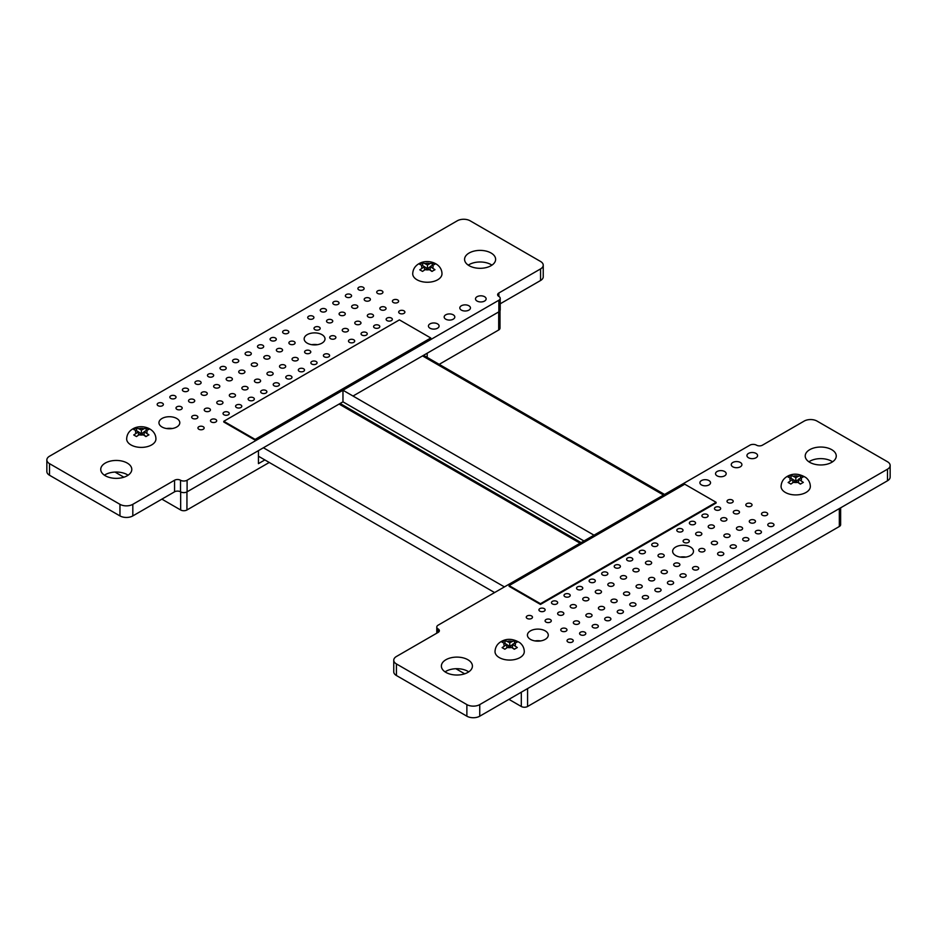 <?xml version="1.0" encoding="UTF-8"?>
<svg xmlns="http://www.w3.org/2000/svg" width="937" height="937" viewBox="0 0 937 937"><rect width="100%" height="100%" fill="white"/><g stroke="black" fill="none" stroke-linecap="round" stroke-linejoin="round"><path stroke-width="1.41" d="M470.14 220.804L540.579 261.482A9.101 5.259 180 0 1 543.237 265.194A9.101 5.259 180 0 1 540.567 268.907L498.859 293A4.205 2.436 0 0 0 497.629 294.71A4.205 2.436 0 0 0 498.859 296.432A4.662 2.694 180 0 1 500.217 298.341A4.662 2.694 180 0 1 498.859 300.238L342.977 390.237L594.023 535.179L749.905 445.169A4.685 2.706 180 0 1 756.499 445.169A4.193 2.424 0 0 0 762.449 445.169L804.169 421.088A9.112 5.259 180 0 1 817.041 421.088L887.491 461.754A9.112 5.259 180 0 1 890.15 465.478A9.112 5.259 180 0 1 887.491 469.191L479.744 704.601A9.112 5.259 180 0 1 466.872 704.601L396.421 663.935A9.101 5.259 180 0 1 393.751 660.222A9.101 5.259 180 0 1 396.421 656.497L438.141 632.405A4.193 2.424 0 0 0 439.383 630.695A4.193 2.424 0 0 0 438.141 628.973A4.662 2.694 180 0 1 436.783 627.076A4.662 2.694 180 0 1 438.141 625.166L594.011 535.179L342.965 390.237L187.095 480.236A4.662 2.694 180 0 1 180.513 480.236A4.205 2.436 0 0 0 174.551 480.236L132.82 504.329A9.101 5.259 180 0 1 119.959 504.329L49.52 463.651A9.101 5.259 180 0 1 46.85 459.938A9.101 5.259 180 0 1 49.52 456.225L457.268 220.804A9.089 5.247 180 0 1 470.14 220.804M543.237 265.194L543.237 276.79A9.101 5.259 180 0 1 540.567 280.503L500.217 303.799M500.217 298.341L500.217 309.924A4.662 2.694 180 0 1 498.859 311.834L353.015 396.035M890.15 465.478L890.15 477.062A9.112 5.259 180 0 1 887.491 480.775L479.744 716.196A9.112 5.259 180 0 1 466.872 716.196L396.421 675.518A9.101 5.259 180 0 1 393.751 671.806L393.751 660.222M583.974 540.977L342.965 401.832L342.965 390.237M342.965 401.832L187.095 491.82A4.662 2.694 180 0 1 180.513 491.82A4.205 2.436 0 0 0 174.551 491.82L132.82 515.912A9.101 5.259 180 0 1 119.959 515.912L49.52 475.246A9.101 5.259 180 0 1 46.85 471.522L46.85 459.938M377.634 293.445A3.104 1.792 0 0 0 381.019 293.831A3.104 1.792 0 0 0 382.94 292.18A3.104 1.792 0 0 0 379.836 290.376A3.104 1.792 0 0 0 376.721 292.18A3.104 1.792 0 0 0 377.634 293.445M346.268 297.064A3.104 1.792 0 0 0 349.653 297.451A3.104 1.792 0 0 0 351.574 295.799A3.104 1.792 0 0 0 348.47 294.007A3.104 1.792 0 0 0 345.366 295.799A3.104 1.792 0 0 0 346.268 297.064M358.812 289.826A3.104 1.792 0 0 0 362.197 290.212A3.104 1.792 0 0 0 364.118 288.549A3.104 1.792 0 0 0 361.014 286.757A3.104 1.792 0 0 0 357.911 288.549A3.104 1.792 0 0 0 358.812 289.826M393.317 302.499A3.104 1.792 0 0 0 396.702 302.885A3.104 1.792 0 0 0 398.623 301.234A3.104 1.792 0 0 0 395.519 299.43A3.104 1.792 0 0 0 392.404 301.234A3.104 1.792 0 0 0 393.317 302.499M365.09 300.683A3.104 1.792 0 0 0 368.475 301.07A3.104 1.792 0 0 0 370.396 299.418A3.104 1.792 0 0 0 367.281 297.626A3.104 1.792 0 0 0 364.177 299.418A3.104 1.792 0 0 0 365.09 300.683M380.773 309.737A3.104 1.792 0 0 0 384.158 310.124A3.104 1.792 0 0 0 386.067 308.472A3.104 1.792 0 0 0 382.964 306.68A3.104 1.792 0 0 0 379.86 308.472A3.104 1.792 0 0 0 380.773 309.737M333.724 304.302A3.104 1.792 0 0 0 337.109 304.701A3.104 1.792 0 0 0 339.03 303.038A3.104 1.792 0 0 0 335.914 301.245A3.104 1.792 0 0 0 332.811 303.038A3.104 1.792 0 0 0 333.724 304.302M321.18 311.552A3.104 1.792 0 0 0 324.565 311.939A3.104 1.792 0 0 0 326.474 310.288A3.104 1.792 0 0 0 323.37 308.496A3.104 1.792 0 0 0 320.267 310.288A3.104 1.792 0 0 0 321.18 311.552M340.002 315.172A3.104 1.792 0 0 0 343.387 315.558A3.104 1.792 0 0 0 345.296 313.907A3.104 1.792 0 0 0 342.192 312.115A3.104 1.792 0 0 0 339.089 313.907A3.104 1.792 0 0 0 340.002 315.172M368.229 316.987A3.104 1.792 0 0 0 371.614 317.374A3.104 1.792 0 0 0 373.523 315.71A3.104 1.792 0 0 0 370.42 313.918A3.104 1.792 0 0 0 367.316 315.71A3.104 1.792 0 0 0 368.229 316.987M387.04 320.606A3.104 1.792 0 0 0 390.424 320.993A3.104 1.792 0 0 0 392.345 319.341A3.104 1.792 0 0 0 389.242 317.549A3.104 1.792 0 0 0 386.138 319.341A3.104 1.792 0 0 0 387.04 320.606M352.546 307.933A3.104 1.792 0 0 0 355.931 308.32A3.104 1.792 0 0 0 357.84 306.657A3.104 1.792 0 0 0 354.736 304.865A3.104 1.792 0 0 0 351.633 306.657A3.104 1.792 0 0 0 352.546 307.933M355.685 324.225A3.104 1.792 0 0 0 359.058 324.612A3.104 1.792 0 0 0 360.979 322.96A3.104 1.792 0 0 0 357.875 321.168A3.104 1.792 0 0 0 354.772 322.96A3.104 1.792 0 0 0 355.685 324.225M491.937 265.148A15.531 8.96 0 0 0 468.254 265.148M469.121 265.686A15.531 8.96 0 0 0 486.034 267.631A15.531 8.96 0 0 0 495.626 259.35A15.531 8.96 0 0 0 480.095 250.39A15.531 8.96 0 0 0 464.576 259.35A15.531 8.96 0 0 0 469.121 265.686M399.595 313.356A3.104 1.792 0 0 0 402.98 313.754A3.104 1.792 0 0 0 404.889 312.091A3.104 1.792 0 0 0 401.786 310.299A3.104 1.792 0 0 0 398.682 312.091A3.104 1.792 0 0 0 399.595 313.356M461.367 310.1A5.317 3.069 0 0 0 467.176 310.768A5.317 3.069 0 0 0 470.456 307.933A5.317 3.069 0 0 0 465.139 304.865A5.317 3.069 0 0 0 459.809 307.933A5.317 3.069 0 0 0 461.367 310.1M477.05 301.046A5.317 3.069 0 0 0 482.86 301.714A5.317 3.069 0 0 0 486.139 298.88A5.317 3.069 0 0 0 480.822 295.811A5.317 3.069 0 0 0 475.492 298.88A5.317 3.069 0 0 0 477.05 301.046M430.013 328.219A5.317 3.069 0 0 0 435.81 328.875A5.317 3.069 0 0 0 439.09 326.041A5.317 3.069 0 0 0 433.772 322.972A5.317 3.069 0 0 0 428.443 326.041A5.317 3.069 0 0 0 430.013 328.219M445.731 319.177A5.317 3.069 0 0 0 451.529 319.845A5.317 3.069 0 0 0 454.808 317.011A5.317 3.069 0 0 0 449.491 313.93A5.317 3.069 0 0 0 444.173 317.011A5.317 3.069 0 0 0 445.731 319.177M361.951 335.095A3.104 1.792 0 0 0 365.336 335.481A3.104 1.792 0 0 0 367.257 333.83A3.104 1.792 0 0 0 364.153 332.026A3.104 1.792 0 0 0 361.05 333.83A3.104 1.792 0 0 0 361.951 335.095M374.495 327.845A3.104 1.792 0 0 0 377.88 328.231A3.104 1.792 0 0 0 379.801 326.58A3.104 1.792 0 0 0 376.697 324.788A3.104 1.792 0 0 0 373.594 326.58A3.104 1.792 0 0 0 374.495 327.845M327.446 322.41A3.104 1.792 0 0 0 330.831 322.808A3.104 1.792 0 0 0 332.752 321.145A3.104 1.792 0 0 0 329.648 319.353A3.104 1.792 0 0 0 326.544 321.145A3.104 1.792 0 0 0 327.446 322.41M308.636 318.791A3.104 1.792 0 0 0 312.021 319.177A3.104 1.792 0 0 0 313.93 317.526A3.104 1.792 0 0 0 310.826 315.734A3.104 1.792 0 0 0 307.723 317.526A3.104 1.792 0 0 0 308.636 318.791M314.902 329.66A3.104 1.792 0 0 0 318.287 330.047A3.104 1.792 0 0 0 320.208 328.395A3.104 1.792 0 0 0 317.104 326.603A3.104 1.792 0 0 0 314 328.395A3.104 1.792 0 0 0 314.902 329.66M343.129 331.475A3.104 1.792 0 0 0 346.514 331.862A3.104 1.792 0 0 0 348.435 330.199A3.104 1.792 0 0 0 345.331 328.407A3.104 1.792 0 0 0 342.228 330.199A3.104 1.792 0 0 0 343.129 331.475M349.407 342.333A3.104 1.792 0 0 0 352.792 342.719A3.104 1.792 0 0 0 354.713 341.068A3.104 1.792 0 0 0 351.598 339.276A3.104 1.792 0 0 0 348.494 341.068A3.104 1.792 0 0 0 349.407 342.333M317.409 344.687A10.424 6.02 0 0 0 311.775 344.687M307.219 343.153A10.424 6.02 0 0 0 318.58 344.453A10.424 6.02 0 0 0 325.01 338.889A10.424 6.02 0 0 0 314.586 332.881A10.424 6.02 0 0 0 304.162 338.889A10.424 6.02 0 0 0 307.219 343.153M330.585 338.714A3.104 1.792 0 0 0 333.97 339.1A3.104 1.792 0 0 0 335.891 337.449A3.104 1.792 0 0 0 332.787 335.657A3.104 1.792 0 0 0 329.683 337.449A3.104 1.792 0 0 0 330.585 338.714M283.536 333.279A3.104 1.792 0 0 0 286.921 333.666A3.104 1.792 0 0 0 288.842 332.014A3.104 1.792 0 0 0 285.738 330.222A3.104 1.792 0 0 0 282.634 332.014A3.104 1.792 0 0 0 283.536 333.279M270.992 340.529A3.104 1.792 0 0 0 274.377 340.916A3.104 1.792 0 0 0 276.298 339.253A3.104 1.792 0 0 0 273.194 337.461A3.104 1.792 0 0 0 270.079 339.253A3.104 1.792 0 0 0 270.992 340.529M289.814 344.148A3.104 1.792 0 0 0 293.199 344.535A3.104 1.792 0 0 0 295.108 342.883A3.104 1.792 0 0 0 292.004 341.091A3.104 1.792 0 0 0 288.901 342.883A3.104 1.792 0 0 0 289.814 344.148M305.497 353.202A3.104 1.792 0 0 0 308.882 353.589A3.104 1.792 0 0 0 310.791 351.937A3.104 1.792 0 0 0 307.687 350.145A3.104 1.792 0 0 0 304.584 351.937A3.104 1.792 0 0 0 305.497 353.202M311.763 364.06A3.104 1.792 0 0 0 315.148 364.458A3.104 1.792 0 0 0 317.069 362.795A3.104 1.792 0 0 0 313.965 361.003A3.104 1.792 0 0 0 310.861 362.795A3.104 1.792 0 0 0 311.763 364.06M277.27 351.387A3.104 1.792 0 0 0 280.655 351.773A3.104 1.792 0 0 0 282.564 350.122A3.104 1.792 0 0 0 279.46 348.33A3.104 1.792 0 0 0 276.356 350.122A3.104 1.792 0 0 0 277.27 351.387M292.953 360.44A3.104 1.792 0 0 0 296.338 360.827A3.104 1.792 0 0 0 298.247 359.176A3.104 1.792 0 0 0 295.143 357.384A3.104 1.792 0 0 0 292.039 359.176A3.104 1.792 0 0 0 292.953 360.44M324.319 356.821A3.104 1.792 0 0 0 327.704 357.208A3.104 1.792 0 0 0 329.613 355.556A3.104 1.792 0 0 0 326.509 353.764A3.104 1.792 0 0 0 323.406 355.556A3.104 1.792 0 0 0 324.319 356.821M748.499 457.76A5.317 3.069 0 0 0 754.297 458.427A5.317 3.069 0 0 0 757.588 455.593A5.317 3.069 0 0 0 752.27 452.512A5.317 3.069 0 0 0 746.941 455.593A5.317 3.069 0 0 0 748.499 457.76M717.098 475.855A5.317 3.069 0 0 0 722.895 476.511A5.317 3.069 0 0 0 726.187 473.677A5.317 3.069 0 0 0 720.858 470.608A5.317 3.069 0 0 0 715.54 473.677A5.317 3.069 0 0 0 717.098 475.855M732.816 466.813A5.317 3.069 0 0 0 738.614 467.481A5.317 3.069 0 0 0 741.905 464.647A5.317 3.069 0 0 0 736.587 461.566A5.317 3.069 0 0 0 731.258 464.647A5.317 3.069 0 0 0 732.816 466.813M701.45 484.921A5.317 3.069 0 0 0 707.259 485.589A5.317 3.069 0 0 0 710.539 482.754A5.317 3.069 0 0 0 705.221 479.685A5.317 3.069 0 0 0 699.892 482.754A5.317 3.069 0 0 0 701.45 484.921M727.908 502.572A3.104 1.792 0 0 0 731.293 502.958A3.104 1.792 0 0 0 733.214 501.307A3.104 1.792 0 0 0 730.11 499.515A3.104 1.792 0 0 0 727.007 501.307A3.104 1.792 0 0 0 727.908 502.572M715.364 509.81A3.104 1.792 0 0 0 718.749 510.208A3.104 1.792 0 0 0 720.67 508.545A3.104 1.792 0 0 0 717.566 506.753A3.104 1.792 0 0 0 714.462 508.545A3.104 1.792 0 0 0 715.364 509.81M702.82 517.06A3.104 1.792 0 0 0 706.205 517.447A3.104 1.792 0 0 0 708.126 515.795A3.104 1.792 0 0 0 705.022 514.003A3.104 1.792 0 0 0 701.907 515.795A3.104 1.792 0 0 0 702.82 517.06M690.276 524.298A3.104 1.792 0 0 0 693.661 524.685A3.104 1.792 0 0 0 695.57 523.033A3.104 1.792 0 0 0 692.466 521.241A3.104 1.792 0 0 0 689.363 523.033A3.104 1.792 0 0 0 690.276 524.298M832.583 461.8A15.531 8.96 0 0 0 808.889 461.8M809.755 462.339A15.531 8.96 0 0 0 826.68 464.283A15.531 8.96 0 0 0 836.261 456.003A15.531 8.96 0 0 0 820.73 447.043A15.531 8.96 0 0 0 805.211 456.003A15.531 8.96 0 0 0 809.755 462.339M734.186 513.441A3.104 1.792 0 0 0 737.571 513.827A3.104 1.792 0 0 0 739.492 512.164A3.104 1.792 0 0 0 736.377 510.372A3.104 1.792 0 0 0 733.273 512.164A3.104 1.792 0 0 0 734.186 513.441M746.73 506.191A3.104 1.792 0 0 0 750.115 506.577A3.104 1.792 0 0 0 752.036 504.926A3.104 1.792 0 0 0 748.932 503.134A3.104 1.792 0 0 0 745.829 504.926A3.104 1.792 0 0 0 746.73 506.191M762.413 515.245A3.104 1.792 0 0 0 765.798 515.631A3.104 1.792 0 0 0 767.719 513.98A3.104 1.792 0 0 0 764.615 512.188A3.104 1.792 0 0 0 761.5 513.98A3.104 1.792 0 0 0 762.413 515.245M750.186 522.67A3.104 1.792 0 0 0 753.571 523.057A3.104 1.792 0 0 0 755.48 521.405A3.104 1.792 0 0 0 752.376 519.613A3.104 1.792 0 0 0 749.272 521.405A3.104 1.792 0 0 0 750.186 522.67M768.691 526.114A3.104 1.792 0 0 0 772.076 526.5A3.104 1.792 0 0 0 773.985 524.849A3.104 1.792 0 0 0 770.882 523.057A3.104 1.792 0 0 0 767.778 524.849A3.104 1.792 0 0 0 768.691 526.114M737.325 529.733A3.104 1.792 0 0 0 740.71 530.119A3.104 1.792 0 0 0 742.619 528.468A3.104 1.792 0 0 0 739.516 526.676A3.104 1.792 0 0 0 736.412 528.468A3.104 1.792 0 0 0 737.325 529.733M709.098 527.918A3.104 1.792 0 0 0 712.483 528.316A3.104 1.792 0 0 0 714.392 526.653A3.104 1.792 0 0 0 711.288 524.861A3.104 1.792 0 0 0 708.185 526.653A3.104 1.792 0 0 0 709.098 527.918M721.642 520.679A3.104 1.792 0 0 0 725.027 521.066A3.104 1.792 0 0 0 726.936 519.414A3.104 1.792 0 0 0 723.832 517.622A3.104 1.792 0 0 0 720.729 519.414A3.104 1.792 0 0 0 721.642 520.679M743.591 540.602A3.104 1.792 0 0 0 746.976 540.989A3.104 1.792 0 0 0 748.897 539.325A3.104 1.792 0 0 0 745.793 537.533A3.104 1.792 0 0 0 742.69 539.325A3.104 1.792 0 0 0 743.591 540.602M756.147 533.352A3.104 1.792 0 0 0 759.52 533.739A3.104 1.792 0 0 0 761.441 532.087A3.104 1.792 0 0 0 758.338 530.295A3.104 1.792 0 0 0 755.234 532.087A3.104 1.792 0 0 0 756.147 533.352M724.781 536.971A3.104 1.792 0 0 0 728.166 537.37A3.104 1.792 0 0 0 730.075 535.706A3.104 1.792 0 0 0 726.971 533.914A3.104 1.792 0 0 0 723.868 535.706A3.104 1.792 0 0 0 724.781 536.971M731.047 547.84A3.104 1.792 0 0 0 734.432 548.227A3.104 1.792 0 0 0 736.353 546.576A3.104 1.792 0 0 0 733.249 544.784A3.104 1.792 0 0 0 730.146 546.576A3.104 1.792 0 0 0 731.047 547.84M696.542 535.168A3.104 1.792 0 0 0 699.927 535.554A3.104 1.792 0 0 0 701.848 533.903A3.104 1.792 0 0 0 698.744 532.111A3.104 1.792 0 0 0 695.641 533.903A3.104 1.792 0 0 0 696.542 535.168M677.732 531.548A3.104 1.792 0 0 0 681.117 531.935A3.104 1.792 0 0 0 683.026 530.272A3.104 1.792 0 0 0 679.922 528.48A3.104 1.792 0 0 0 676.819 530.272A3.104 1.792 0 0 0 677.732 531.548M683.998 542.406A3.104 1.792 0 0 0 687.383 542.804A3.104 1.792 0 0 0 689.304 541.141A3.104 1.792 0 0 0 686.2 539.349A3.104 1.792 0 0 0 683.096 541.141A3.104 1.792 0 0 0 683.998 542.406M712.225 544.221A3.104 1.792 0 0 0 715.61 544.608A3.104 1.792 0 0 0 717.531 542.956A3.104 1.792 0 0 0 714.427 541.164A3.104 1.792 0 0 0 711.324 542.956A3.104 1.792 0 0 0 712.225 544.221M718.503 555.091A3.104 1.792 0 0 0 721.888 555.477A3.104 1.792 0 0 0 723.809 553.814A3.104 1.792 0 0 0 720.694 552.022A3.104 1.792 0 0 0 717.59 553.814A3.104 1.792 0 0 0 718.503 555.091M685.884 557.082A10.424 6.02 0 0 0 680.25 557.082M675.694 555.536A10.424 6.02 0 0 0 687.055 556.847A10.424 6.02 0 0 0 693.485 551.284A10.424 6.02 0 0 0 683.061 545.264A10.424 6.02 0 0 0 672.637 551.284A10.424 6.02 0 0 0 675.694 555.536M699.681 551.46A3.104 1.792 0 0 0 703.066 551.858A3.104 1.792 0 0 0 704.987 550.195A3.104 1.792 0 0 0 701.883 548.403A3.104 1.792 0 0 0 698.779 550.195A3.104 1.792 0 0 0 699.681 551.46M652.632 546.037A3.104 1.792 0 0 0 656.017 546.423A3.104 1.792 0 0 0 657.938 544.76A3.104 1.792 0 0 0 654.834 542.968A3.104 1.792 0 0 0 651.73 544.76A3.104 1.792 0 0 0 652.632 546.037M658.91 556.894A3.104 1.792 0 0 0 662.295 557.281A3.104 1.792 0 0 0 664.216 555.629A3.104 1.792 0 0 0 661.1 553.837A3.104 1.792 0 0 0 657.997 555.629A3.104 1.792 0 0 0 658.91 556.894M640.088 553.275A3.104 1.792 0 0 0 643.473 553.662A3.104 1.792 0 0 0 645.394 552.01A3.104 1.792 0 0 0 642.29 550.218A3.104 1.792 0 0 0 639.186 552.01A3.104 1.792 0 0 0 640.088 553.275M646.366 564.144A3.104 1.792 0 0 0 649.751 564.531A3.104 1.792 0 0 0 651.66 562.868A3.104 1.792 0 0 0 648.556 561.076A3.104 1.792 0 0 0 645.452 562.868A3.104 1.792 0 0 0 646.366 564.144M674.593 565.948A3.104 1.792 0 0 0 677.978 566.335A3.104 1.792 0 0 0 679.887 564.683A3.104 1.792 0 0 0 676.783 562.891A3.104 1.792 0 0 0 673.68 564.683A3.104 1.792 0 0 0 674.593 565.948M693.415 569.567A3.104 1.792 0 0 0 696.8 569.965A3.104 1.792 0 0 0 698.709 568.302A3.104 1.792 0 0 0 695.605 566.51A3.104 1.792 0 0 0 692.502 568.302A3.104 1.792 0 0 0 693.415 569.567M662.049 573.198A3.104 1.792 0 0 0 665.434 573.585A3.104 1.792 0 0 0 667.343 571.921A3.104 1.792 0 0 0 664.239 570.129A3.104 1.792 0 0 0 661.135 571.921A3.104 1.792 0 0 0 662.049 573.198M680.871 576.817A3.104 1.792 0 0 0 684.244 577.204A3.104 1.792 0 0 0 686.165 575.552A3.104 1.792 0 0 0 683.061 573.76A3.104 1.792 0 0 0 679.957 575.552A3.104 1.792 0 0 0 680.871 576.817M258.401 347.791A3.104 1.792 0 0 0 261.786 348.177A3.104 1.792 0 0 0 263.707 346.526A3.104 1.792 0 0 0 260.603 344.734A3.104 1.792 0 0 0 257.499 346.526A3.104 1.792 0 0 0 258.401 347.791M246.009 354.947A3.104 1.792 0 0 0 249.394 355.334A3.104 1.792 0 0 0 251.315 353.682A3.104 1.792 0 0 0 248.211 351.89A3.104 1.792 0 0 0 245.107 353.682A3.104 1.792 0 0 0 246.009 354.947M264.726 358.637A3.104 1.792 0 0 0 268.099 359.023A3.104 1.792 0 0 0 270.02 357.36A3.104 1.792 0 0 0 266.916 355.568A3.104 1.792 0 0 0 263.812 357.36A3.104 1.792 0 0 0 264.726 358.637M280.409 367.691A3.104 1.792 0 0 0 283.782 368.077A3.104 1.792 0 0 0 285.703 366.414A3.104 1.792 0 0 0 282.599 364.622A3.104 1.792 0 0 0 279.495 366.414A3.104 1.792 0 0 0 280.409 367.691M286.675 378.548A3.104 1.792 0 0 0 290.06 378.946A3.104 1.792 0 0 0 291.981 377.283A3.104 1.792 0 0 0 288.877 375.491A3.104 1.792 0 0 0 285.762 377.283A3.104 1.792 0 0 0 286.675 378.548M252.17 365.875A3.104 1.792 0 0 0 255.555 366.262A3.104 1.792 0 0 0 257.476 364.61A3.104 1.792 0 0 0 254.372 362.818A3.104 1.792 0 0 0 251.268 364.61A3.104 1.792 0 0 0 252.17 365.875M267.853 374.929A3.104 1.792 0 0 0 271.238 375.315A3.104 1.792 0 0 0 273.159 373.664A3.104 1.792 0 0 0 270.055 371.872A3.104 1.792 0 0 0 266.951 373.664A3.104 1.792 0 0 0 267.853 374.929M233.465 362.186A3.104 1.792 0 0 0 236.85 362.584A3.104 1.792 0 0 0 238.771 360.921A3.104 1.792 0 0 0 235.667 359.129A3.104 1.792 0 0 0 232.563 360.921A3.104 1.792 0 0 0 233.465 362.186M220.921 369.436A3.104 1.792 0 0 0 224.306 369.822A3.104 1.792 0 0 0 226.227 368.171A3.104 1.792 0 0 0 223.111 366.367A3.104 1.792 0 0 0 220.008 368.171A3.104 1.792 0 0 0 220.921 369.436M239.626 373.125A3.104 1.792 0 0 0 243.011 373.512A3.104 1.792 0 0 0 244.932 371.848A3.104 1.792 0 0 0 241.828 370.056A3.104 1.792 0 0 0 238.724 371.848A3.104 1.792 0 0 0 239.626 373.125M255.309 382.179A3.104 1.792 0 0 0 258.694 382.565A3.104 1.792 0 0 0 260.615 380.902A3.104 1.792 0 0 0 257.511 379.11A3.104 1.792 0 0 0 254.407 380.902A3.104 1.792 0 0 0 255.309 382.179M274.131 385.798A3.104 1.792 0 0 0 277.516 386.185A3.104 1.792 0 0 0 279.425 384.533A3.104 1.792 0 0 0 276.321 382.741A3.104 1.792 0 0 0 273.217 384.533A3.104 1.792 0 0 0 274.131 385.798M227.082 380.363A3.104 1.792 0 0 0 230.467 380.75A3.104 1.792 0 0 0 232.388 379.098A3.104 1.792 0 0 0 229.272 377.306A3.104 1.792 0 0 0 226.168 379.098A3.104 1.792 0 0 0 227.082 380.363M242.765 389.417A3.104 1.792 0 0 0 246.15 389.804A3.104 1.792 0 0 0 248.071 388.152A3.104 1.792 0 0 0 244.955 386.36A3.104 1.792 0 0 0 241.851 388.152A3.104 1.792 0 0 0 242.765 389.417M299.219 371.31A3.104 1.792 0 0 0 302.604 371.696A3.104 1.792 0 0 0 304.525 370.045A3.104 1.792 0 0 0 301.421 368.253A3.104 1.792 0 0 0 298.317 370.045A3.104 1.792 0 0 0 299.219 371.31M261.587 393.036A3.104 1.792 0 0 0 264.972 393.423A3.104 1.792 0 0 0 266.881 391.771A3.104 1.792 0 0 0 263.777 389.979A3.104 1.792 0 0 0 260.673 391.771A3.104 1.792 0 0 0 261.587 393.036M208.377 376.674A3.104 1.792 0 0 0 211.762 377.061A3.104 1.792 0 0 0 213.671 375.409A3.104 1.792 0 0 0 210.567 373.617A3.104 1.792 0 0 0 207.464 375.409A3.104 1.792 0 0 0 208.377 376.674M183.289 391.162A3.104 1.792 0 0 0 186.662 391.549A3.104 1.792 0 0 0 188.583 389.897A3.104 1.792 0 0 0 185.479 388.105A3.104 1.792 0 0 0 182.375 389.897A3.104 1.792 0 0 0 183.289 391.162M195.833 383.924A3.104 1.792 0 0 0 199.218 384.311A3.104 1.792 0 0 0 201.127 382.647A3.104 1.792 0 0 0 198.023 380.855A3.104 1.792 0 0 0 194.919 382.647A3.104 1.792 0 0 0 195.833 383.924M201.994 394.852A3.104 1.792 0 0 0 205.379 395.238A3.104 1.792 0 0 0 207.288 393.587A3.104 1.792 0 0 0 204.184 391.795A3.104 1.792 0 0 0 201.08 393.587A3.104 1.792 0 0 0 201.994 394.852M214.538 387.602A3.104 1.792 0 0 0 217.923 388A3.104 1.792 0 0 0 219.832 386.337A3.104 1.792 0 0 0 216.728 384.545A3.104 1.792 0 0 0 213.624 386.337A3.104 1.792 0 0 0 214.538 387.602M189.45 402.09A3.104 1.792 0 0 0 192.823 402.477A3.104 1.792 0 0 0 194.744 400.825A3.104 1.792 0 0 0 191.64 399.033A3.104 1.792 0 0 0 188.536 400.825A3.104 1.792 0 0 0 189.45 402.09M217.677 403.906A3.104 1.792 0 0 0 221.062 404.292A3.104 1.792 0 0 0 222.971 402.641A3.104 1.792 0 0 0 219.867 400.849A3.104 1.792 0 0 0 216.763 402.641A3.104 1.792 0 0 0 217.677 403.906M170.733 398.412A3.104 1.792 0 0 0 174.118 398.799A3.104 1.792 0 0 0 176.039 397.136A3.104 1.792 0 0 0 172.935 395.344A3.104 1.792 0 0 0 169.831 397.136A3.104 1.792 0 0 0 170.733 398.412M158.084 405.709A3.104 1.792 0 0 0 161.457 406.108A3.104 1.792 0 0 0 163.378 404.444A3.104 1.792 0 0 0 160.274 402.652A3.104 1.792 0 0 0 157.17 404.444A3.104 1.792 0 0 0 158.084 405.709M176.894 409.34A3.104 1.792 0 0 0 180.279 409.727A3.104 1.792 0 0 0 182.2 408.063A3.104 1.792 0 0 0 179.096 406.271A3.104 1.792 0 0 0 175.992 408.063A3.104 1.792 0 0 0 176.894 409.34M192.577 418.394A3.104 1.792 0 0 0 195.962 418.78A3.104 1.792 0 0 0 197.883 417.129A3.104 1.792 0 0 0 194.779 415.325A3.104 1.792 0 0 0 191.675 417.129A3.104 1.792 0 0 0 192.577 418.394M205.121 411.144A3.104 1.792 0 0 0 208.506 411.53A3.104 1.792 0 0 0 210.427 409.879A3.104 1.792 0 0 0 207.323 408.087A3.104 1.792 0 0 0 204.219 409.879A3.104 1.792 0 0 0 205.121 411.144M172.185 428.537A10.424 6.02 0 0 0 166.552 428.537M161.996 426.991A10.424 6.02 0 0 0 173.357 428.303A10.424 6.02 0 0 0 179.799 422.739A10.424 6.02 0 0 0 169.374 416.719A10.424 6.02 0 0 0 158.95 422.739A10.424 6.02 0 0 0 161.996 426.991M249.043 400.286A3.104 1.792 0 0 0 252.428 400.673A3.104 1.792 0 0 0 254.337 399.01A3.104 1.792 0 0 0 251.233 397.218A3.104 1.792 0 0 0 248.129 399.01A3.104 1.792 0 0 0 249.043 400.286M230.221 396.656A3.104 1.792 0 0 0 233.606 397.054A3.104 1.792 0 0 0 235.515 395.391A3.104 1.792 0 0 0 232.411 393.599A3.104 1.792 0 0 0 229.307 395.391A3.104 1.792 0 0 0 230.221 396.656M236.487 407.525A3.104 1.792 0 0 0 239.872 407.911A3.104 1.792 0 0 0 241.793 406.26A3.104 1.792 0 0 0 238.689 404.468A3.104 1.792 0 0 0 235.585 406.26A3.104 1.792 0 0 0 236.487 407.525M211.399 422.013A3.104 1.792 0 0 0 214.784 422.4A3.104 1.792 0 0 0 216.705 420.748A3.104 1.792 0 0 0 213.601 418.956A3.104 1.792 0 0 0 210.485 420.748A3.104 1.792 0 0 0 211.399 422.013M223.943 414.775A3.104 1.792 0 0 0 227.328 415.161A3.104 1.792 0 0 0 229.249 413.498A3.104 1.792 0 0 0 226.145 411.706A3.104 1.792 0 0 0 223.041 413.498A3.104 1.792 0 0 0 223.943 414.775M198.855 429.251A3.104 1.792 0 0 0 202.24 429.65A3.104 1.792 0 0 0 204.149 427.986A3.104 1.792 0 0 0 201.045 426.194A3.104 1.792 0 0 0 197.941 427.986A3.104 1.792 0 0 0 198.855 429.251M128.1 475.2A15.531 8.96 0 0 0 104.417 475.2M105.284 475.75A15.531 8.96 0 0 0 122.197 477.683A15.531 8.96 0 0 0 131.789 469.402A15.531 8.96 0 0 0 116.258 460.442A15.531 8.96 0 0 0 100.739 469.402A15.531 8.96 0 0 0 105.284 475.75M615.105 567.693A3.104 1.792 0 0 0 618.49 568.08A3.104 1.792 0 0 0 620.411 566.428A3.104 1.792 0 0 0 617.307 564.636A3.104 1.792 0 0 0 614.203 566.428A3.104 1.792 0 0 0 615.105 567.693M590.017 582.182A3.104 1.792 0 0 0 593.402 582.568A3.104 1.792 0 0 0 595.323 580.917A3.104 1.792 0 0 0 592.219 579.125A3.104 1.792 0 0 0 589.104 580.917A3.104 1.792 0 0 0 590.017 582.182M627.497 560.549A3.104 1.792 0 0 0 630.882 560.935A3.104 1.792 0 0 0 632.803 559.272A3.104 1.792 0 0 0 629.699 557.48A3.104 1.792 0 0 0 626.595 559.272A3.104 1.792 0 0 0 627.497 560.549M633.822 571.383A3.104 1.792 0 0 0 637.207 571.769A3.104 1.792 0 0 0 639.116 570.118A3.104 1.792 0 0 0 636.012 568.326A3.104 1.792 0 0 0 632.908 570.118A3.104 1.792 0 0 0 633.822 571.383M621.266 578.633A3.104 1.792 0 0 0 624.651 579.019A3.104 1.792 0 0 0 626.572 577.356A3.104 1.792 0 0 0 623.468 575.564A3.104 1.792 0 0 0 620.364 577.356A3.104 1.792 0 0 0 621.266 578.633M649.505 580.436A3.104 1.792 0 0 0 652.878 580.823A3.104 1.792 0 0 0 654.799 579.171A3.104 1.792 0 0 0 651.695 577.379A3.104 1.792 0 0 0 648.591 579.171A3.104 1.792 0 0 0 649.505 580.436M668.315 584.056A3.104 1.792 0 0 0 671.7 584.454A3.104 1.792 0 0 0 673.621 582.791A3.104 1.792 0 0 0 670.517 580.999A3.104 1.792 0 0 0 667.413 582.791A3.104 1.792 0 0 0 668.315 584.056M636.949 587.686A3.104 1.792 0 0 0 640.334 588.073A3.104 1.792 0 0 0 642.255 586.41A3.104 1.792 0 0 0 639.151 584.618A3.104 1.792 0 0 0 636.047 586.41A3.104 1.792 0 0 0 636.949 587.686M655.771 591.306A3.104 1.792 0 0 0 659.156 591.692A3.104 1.792 0 0 0 661.077 590.041A3.104 1.792 0 0 0 657.973 588.237A3.104 1.792 0 0 0 654.869 590.041A3.104 1.792 0 0 0 655.771 591.306M602.561 574.943A3.104 1.792 0 0 0 605.946 575.33A3.104 1.792 0 0 0 607.867 573.678A3.104 1.792 0 0 0 604.763 571.875A3.104 1.792 0 0 0 601.659 573.678A3.104 1.792 0 0 0 602.561 574.943M596.178 593.109A3.104 1.792 0 0 0 599.563 593.508A3.104 1.792 0 0 0 601.484 591.844A3.104 1.792 0 0 0 598.38 590.052A3.104 1.792 0 0 0 595.264 591.844A3.104 1.792 0 0 0 596.178 593.109M608.722 585.871A3.104 1.792 0 0 0 612.107 586.257A3.104 1.792 0 0 0 614.028 584.606A3.104 1.792 0 0 0 610.924 582.814A3.104 1.792 0 0 0 607.82 584.606A3.104 1.792 0 0 0 608.722 585.871M624.405 594.925A3.104 1.792 0 0 0 627.79 595.311A3.104 1.792 0 0 0 629.711 593.66A3.104 1.792 0 0 0 626.607 591.868A3.104 1.792 0 0 0 623.503 593.66A3.104 1.792 0 0 0 624.405 594.925M643.227 598.544A3.104 1.792 0 0 0 646.612 598.93A3.104 1.792 0 0 0 648.533 597.279A3.104 1.792 0 0 0 645.417 595.487A3.104 1.792 0 0 0 642.313 597.279A3.104 1.792 0 0 0 643.227 598.544M611.861 602.163A3.104 1.792 0 0 0 615.246 602.561A3.104 1.792 0 0 0 617.167 600.898A3.104 1.792 0 0 0 614.063 599.106A3.104 1.792 0 0 0 610.947 600.898A3.104 1.792 0 0 0 611.861 602.163M630.683 605.794A3.104 1.792 0 0 0 634.068 606.18A3.104 1.792 0 0 0 635.977 604.517A3.104 1.792 0 0 0 632.873 602.725A3.104 1.792 0 0 0 629.769 604.517A3.104 1.792 0 0 0 630.683 605.794M577.473 589.432A3.104 1.792 0 0 0 580.858 589.818A3.104 1.792 0 0 0 582.767 588.155A3.104 1.792 0 0 0 579.663 586.363A3.104 1.792 0 0 0 576.56 588.155A3.104 1.792 0 0 0 577.473 589.432M564.929 596.67A3.104 1.792 0 0 0 568.314 597.056A3.104 1.792 0 0 0 570.223 595.405A3.104 1.792 0 0 0 567.119 593.613A3.104 1.792 0 0 0 564.015 595.405A3.104 1.792 0 0 0 564.929 596.67M552.385 603.908A3.104 1.792 0 0 0 555.758 604.306A3.104 1.792 0 0 0 557.679 602.643A3.104 1.792 0 0 0 554.575 600.851A3.104 1.792 0 0 0 551.471 602.643A3.104 1.792 0 0 0 552.385 603.908M571.09 607.598A3.104 1.792 0 0 0 574.475 607.984A3.104 1.792 0 0 0 576.384 606.333A3.104 1.792 0 0 0 573.28 604.541A3.104 1.792 0 0 0 570.176 606.333A3.104 1.792 0 0 0 571.09 607.598M527.18 618.467A3.104 1.792 0 0 0 530.565 618.853A3.104 1.792 0 0 0 532.474 617.202A3.104 1.792 0 0 0 529.37 615.41A3.104 1.792 0 0 0 526.266 617.202A3.104 1.792 0 0 0 527.18 618.467M539.829 611.158A3.104 1.792 0 0 0 543.214 611.545A3.104 1.792 0 0 0 545.135 609.893A3.104 1.792 0 0 0 542.031 608.101A3.104 1.792 0 0 0 538.927 609.893A3.104 1.792 0 0 0 539.829 611.158M583.634 600.359A3.104 1.792 0 0 0 587.019 600.746A3.104 1.792 0 0 0 588.928 599.094A3.104 1.792 0 0 0 585.824 597.302A3.104 1.792 0 0 0 582.72 599.094A3.104 1.792 0 0 0 583.634 600.359M558.546 614.848A3.104 1.792 0 0 0 561.919 615.234A3.104 1.792 0 0 0 563.84 613.571A3.104 1.792 0 0 0 560.736 611.779A3.104 1.792 0 0 0 557.632 613.571A3.104 1.792 0 0 0 558.546 614.848M599.317 609.413A3.104 1.792 0 0 0 602.702 609.8A3.104 1.792 0 0 0 604.611 608.148A3.104 1.792 0 0 0 601.507 606.356A3.104 1.792 0 0 0 598.403 608.148A3.104 1.792 0 0 0 599.317 609.413M605.583 620.282A3.104 1.792 0 0 0 608.968 620.669A3.104 1.792 0 0 0 610.889 619.006A3.104 1.792 0 0 0 607.785 617.214A3.104 1.792 0 0 0 604.681 619.006A3.104 1.792 0 0 0 605.583 620.282M618.139 613.032A3.104 1.792 0 0 0 621.524 613.419A3.104 1.792 0 0 0 623.433 611.767A3.104 1.792 0 0 0 620.329 609.975A3.104 1.792 0 0 0 617.225 611.767A3.104 1.792 0 0 0 618.139 613.032M586.773 616.651A3.104 1.792 0 0 0 590.158 617.038A3.104 1.792 0 0 0 592.067 615.386A3.104 1.792 0 0 0 588.963 613.594A3.104 1.792 0 0 0 585.859 615.386A3.104 1.792 0 0 0 586.773 616.651M593.039 627.521A3.104 1.792 0 0 0 596.424 627.907A3.104 1.792 0 0 0 598.345 626.256A3.104 1.792 0 0 0 595.241 624.464A3.104 1.792 0 0 0 592.137 626.256A3.104 1.792 0 0 0 593.039 627.521M545.99 622.086A3.104 1.792 0 0 0 549.375 622.473A3.104 1.792 0 0 0 551.296 620.821A3.104 1.792 0 0 0 548.192 619.029A3.104 1.792 0 0 0 545.088 620.821A3.104 1.792 0 0 0 545.99 622.086M540.661 640.92A10.424 6.02 0 0 0 535.027 640.92M530.471 639.385A10.424 6.02 0 0 0 541.832 640.685A10.424 6.02 0 0 0 548.274 635.122A10.424 6.02 0 0 0 537.85 629.102A10.424 6.02 0 0 0 527.426 635.122A10.424 6.02 0 0 0 530.471 639.385M468.746 671.864A15.531 8.96 0 0 0 445.052 671.864M445.918 672.403A15.531 8.96 0 0 0 462.843 674.347A15.531 8.96 0 0 0 472.424 666.066A15.531 8.96 0 0 0 456.893 657.106A15.531 8.96 0 0 0 441.374 666.066A15.531 8.96 0 0 0 445.918 672.403M574.229 623.901A3.104 1.792 0 0 0 577.602 624.288A3.104 1.792 0 0 0 579.523 622.636A3.104 1.792 0 0 0 576.419 620.833A3.104 1.792 0 0 0 573.315 622.636A3.104 1.792 0 0 0 574.229 623.901M580.495 634.759A3.104 1.792 0 0 0 583.88 635.157A3.104 1.792 0 0 0 585.801 633.494A3.104 1.792 0 0 0 582.697 631.702A3.104 1.792 0 0 0 579.581 633.494A3.104 1.792 0 0 0 580.495 634.759M561.673 631.14A3.104 1.792 0 0 0 565.058 631.526A3.104 1.792 0 0 0 566.979 629.875A3.104 1.792 0 0 0 563.875 628.083A3.104 1.792 0 0 0 560.771 629.875A3.104 1.792 0 0 0 561.673 631.14M567.951 642.009A3.104 1.792 0 0 0 571.336 642.395A3.104 1.792 0 0 0 573.257 640.744A3.104 1.792 0 0 0 570.141 638.952A3.104 1.792 0 0 0 567.037 640.744A3.104 1.792 0 0 0 567.951 642.009M147.437 435.658L148.936 434.873L144.157 431.629L148.854 429.404L146.113 427.822L141.417 430.048L136.638 427.776L133.663 429.497L138.442 431.77L133.745 434.967L136.474 436.548L141.171 433.351L145.949 436.595L147.437 435.658M155.929 438.949A14.641 8.456 180 0 1 151.642 444.923A14.641 8.456 180 0 1 135.689 446.75A14.641 8.456 180 0 1 126.659 438.949C126.87 434.534 128.919 431.184 132.785 428.912C141.206 423.7 155.823 427.998 155.929 438.949M144.157 431.629L144.157 435.096M146.195 436.431L145.059 435.775M141.018 433.444L138.442 431.957M141.417 433.491L141.417 430.048M136.638 430.739L136.638 427.776M138.442 431.77L138.442 434.944M144.157 432.098L141.569 433.585M146.113 430.505L146.113 427.822M433.491 270.5L434.979 269.715L430.2 266.483L434.897 264.257L432.168 262.676L427.471 264.902L422.692 262.629L419.706 264.339L424.484 266.623L419.788 269.821L422.528 271.402L427.225 268.205L432.004 271.437L433.491 270.5M441.983 273.791A14.641 8.456 180 0 1 437.696 279.776A14.641 8.456 180 0 1 421.744 281.604A14.641 8.456 180 0 1 412.713 273.791C412.924 269.376 414.974 266.038 418.839 263.754C427.249 258.553 441.877 262.852 441.983 273.791M430.2 266.483L430.2 269.95M432.238 271.285L431.114 270.629M427.073 268.287L424.484 266.799M427.471 268.345L427.471 264.902M422.692 265.581L422.692 262.629M424.484 266.623L424.484 269.797M430.2 266.94L427.623 268.439M432.168 265.347L432.168 262.676M430.786 337.988L255.145 439.394L223.779 421.287L399.42 319.88L430.786 337.988L430.786 338.714L255.145 440.121L255.145 439.394M255.145 440.121L223.779 422.013L223.779 421.287M181.79 492.347A4.439 2.565 0 0 0 185.819 492.347M427.178 353.214L427.178 357.407M269.247 462.468L186.943 509.986A4.439 2.565 180 0 1 180.665 509.986L161.878 499.14M123.907 477.214L114.993 472.061M258.448 450.627L258.448 463.628L264.855 459.926M499.995 310.756L499.995 328.184A4.439 2.565 180 0 1 498.695 329.988L439.207 364.341M509.107 585.602L509.107 586.328L540.473 604.435L716.114 503.028L716.114 502.302L684.748 484.195L509.107 585.602L540.473 603.709L540.473 604.435M540.473 603.709L716.114 502.302M840.63 507.831L840.63 524.697A4.439 2.565 180 0 1 839.329 526.5L527.578 706.498A4.439 2.565 180 0 1 521.3 706.498L508.92 699.342M464.693 673.82L455.862 668.713M503.509 641.224L502.021 642.161L506.8 644.445L502.103 647.643L504.832 649.224L509.529 646.026L514.308 649.259L517.294 647.537L512.516 644.305L517.212 642.079L514.472 640.498L509.775 642.723L504.996 640.439L503.509 641.224M520 657.587A14.641 8.456 180 0 1 504.047 659.425A14.641 8.456 180 0 1 495.017 651.613C495.228 647.198 497.278 643.848 501.143 641.576C506.87 638.249 513.113 638.624 519.859 642.723C522.705 645.031 524.181 647.994 524.287 651.613A14.641 8.456 180 0 1 520 657.587M506.8 644.445L506.8 647.619M509.377 646.108L506.8 644.621M509.775 646.167L509.775 642.723M504.996 643.403L504.996 640.439M512.516 644.305L512.516 647.772M514.554 649.095L513.417 648.451M512.516 644.761L509.927 646.249M514.472 643.169L514.472 640.498M789.563 476.078L788.064 477.015L792.843 479.287L788.146 482.485L790.887 484.066L795.583 480.868L800.362 484.113L803.337 482.391L798.558 479.147L803.255 476.921L800.526 475.352L795.829 477.577L791.051 475.293L789.563 476.078M806.054 492.44A14.641 8.456 180 0 1 790.102 494.279A14.641 8.456 180 0 1 781.071 486.467C781.282 482.051 783.332 478.702 787.197 476.429C792.925 473.091 799.167 473.478 805.902 477.577C808.748 479.873 810.236 482.836 810.341 486.467A14.641 8.456 180 0 1 806.054 492.44M792.843 479.287L792.843 482.461M795.431 480.962L792.843 479.475M795.829 481.009L795.829 477.577M791.051 478.257L791.051 475.293M798.558 479.147L798.558 482.614M800.596 483.949L799.472 483.293M798.558 479.615L795.981 481.103M800.526 478.022L800.526 475.352M663.525 495.041L422.528 355.896M580.097 543.214L339.089 404.07M504.411 586.902L263.414 447.769M540.567 280.503L540.567 268.907M498.859 296.432L498.859 293M498.859 311.834L498.859 300.238M887.491 480.775L887.491 469.191M479.744 716.196L479.744 704.601M466.872 716.196L466.872 704.601M396.421 675.518L396.421 663.935M438.141 632.405L438.141 628.973M187.095 491.82L187.095 480.236M180.513 491.82L180.513 480.236M174.551 491.82L174.551 480.236M132.82 515.912L132.82 504.329M119.959 515.912L119.959 504.329M49.52 475.246L49.52 463.651M143.771 428.689A5.763 3.326 -0 0 0 138.992 428.654M146.582 433.035A5.763 3.326 -0 0 0 146.5 430.27M138.817 434.709A5.763 3.326 -0 0 0 143.595 434.756M136.006 430.376A5.763 3.326 -0 0 0 136.088 433.128M429.825 263.543A5.763 3.326 -0 0 0 425.047 263.496M432.636 267.888A5.763 3.326 -0 0 0 432.554 265.124M424.871 269.563A5.763 3.326 -0 0 0 429.65 269.598M422.06 265.218A5.763 3.326 -0 0 0 422.142 267.982M180.665 509.986L180.665 491.913M498.695 329.988L498.695 311.927M186.943 491.913L186.943 509.986M521.3 706.498L521.3 692.197M839.329 526.5L839.329 508.58M527.578 688.578L527.578 706.498M507.186 647.385A5.763 3.326 -0 0 0 511.953 647.42M504.364 643.04A5.763 3.326 -0 0 0 504.446 645.804M512.129 641.365A5.763 3.326 -0 0 0 507.35 641.318M514.94 645.698A5.763 3.326 -0 0 0 514.858 642.946M793.229 482.227A5.763 3.326 -0 0 0 798.008 482.274M790.418 477.893A5.763 3.326 -0 0 0 790.5 480.646M798.183 476.219A5.763 3.326 -0 0 0 793.405 476.172M800.994 480.552A5.763 3.326 -0 0 0 800.912 477.8M436.783 627.076L436.783 633.201M664.556 494.443L423.547 355.31M581.127 542.617L340.119 403.472M494.607 592.571L258.448 456.225"/></g></svg>

